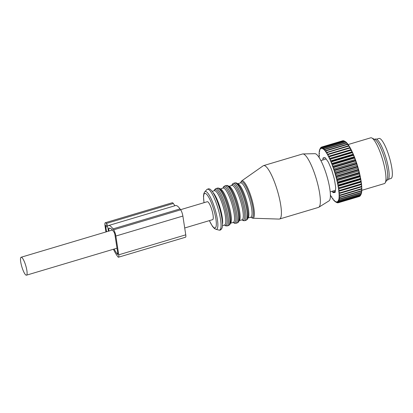 <?xml version="1.0" encoding="UTF-8"?>
<svg xmlns="http://www.w3.org/2000/svg" width="413" height="413" viewBox="0 0 413 413"><rect width="100%" height="100%" fill="white"/><g stroke="black" fill="none" stroke-linecap="round" stroke-linejoin="round"><path stroke-width="0.62" d="M184.704 227.981L212.638 219.654A9.354 2.039 -106.6 0 0 213 219.308A9.354 2.039 -106.6 0 0 211.616 209.123A9.354 2.039 -106.6 0 0 207.29 201.72L180.584 209.685M20.758 257.593A9.354 2.039 -106.6 0 0 22.147 267.779A9.354 2.039 -106.6 0 0 26.468 275.182A9.354 2.039 -106.6 0 0 26.835 274.836A9.354 2.039 -106.6 0 0 25.446 264.65A9.354 2.039 -106.6 0 0 21.12 257.247A9.354 2.039 -106.6 0 0 20.758 257.593M388.509 179.242L390.935 178.519A20.903 4.558 -106.6 0 0 391.405 165.567A20.903 4.558 -106.6 0 0 384.307 144.302A20.903 4.558 -106.6 0 0 378.984 138.458L376.563 139.181M319.321 157.854L319.213 157.152A28.27 6.164 73.4 0 1 319.13 155.675L319.11 155.03A28.27 6.164 73.4 0 1 319.11 153.713L319.125 153.146A28.27 6.164 73.4 0 1 319.208 152.01L319.264 151.53A28.27 6.164 73.4 0 1 319.43 150.59L319.641 150.828L319.523 150.203A28.27 6.164 73.4 0 1 319.765 149.465L319.992 149.769L319.894 149.176A28.27 6.164 73.4 0 1 319.915 149.139A28.27 6.164 73.4 0 1 320.22 148.654L320.452 149.026L320.385 148.463A28.27 6.164 73.4 0 1 320.777 148.164L321.02 148.592L320.973 148.076A28.27 6.164 73.4 0 1 321.438 148.004L321.686 148.484L321.665 148.019A28.27 6.164 73.4 0 1 322.192 148.169L322.439 148.701L322.45 148.293A28.27 6.164 73.4 0 1 323.028 148.665L323.271 149.238L323.312 148.886A28.27 6.164 73.4 0 1 323.942 149.48L324.241 149.805A28.27 6.164 73.4 0 1 324.912 150.606L325.232 151.029A28.27 6.164 73.4 0 1 325.94 152.036L326.27 152.547A28.27 6.164 73.4 0 1 327.003 153.739L327.344 154.333A28.27 6.164 73.4 0 1 328.092 155.706L328.438 156.377A28.27 6.164 73.4 0 1 329.192 157.905L329.543 158.649A28.27 6.164 73.4 0 1 330.297 160.321L330.643 161.122A28.27 6.164 73.4 0 1 331.381 162.908L331.722 163.765A28.27 6.164 73.4 0 1 332.439 165.649L332.764 166.542A28.27 6.164 73.4 0 1 333.456 168.504L333.771 169.428A28.27 6.164 73.4 0 1 334.422 171.441L334.716 172.381A28.27 6.164 73.4 0 1 335.325 174.42L335.593 175.37A28.27 6.164 73.4 0 1 336.151 177.409L336.394 178.354A28.27 6.164 73.4 0 1 336.889 180.373L337.106 181.302A28.27 6.164 73.4 0 1 337.535 183.274L337.72 184.172A28.27 6.164 73.4 0 1 338.082 186.072L338.232 186.934A28.27 6.164 73.4 0 1 338.515 188.741L338.629 189.552A28.27 6.164 73.4 0 1 338.836 191.24L338.913 191.993A28.27 6.164 73.4 0 1 339.037 193.547L339.078 194.234A28.27 6.164 73.4 0 1 339.119 195.633L339.119 196.242A28.27 6.164 73.4 0 1 339.078 197.466L339.042 197.992A28.27 6.164 73.4 0 1 338.918 199.03L338.841 199.469A28.27 6.164 73.4 0 1 338.639 200.305L338.417 200.037L338.526 200.646A28.27 6.164 73.4 0 1 338.242 201.276L338.01 200.94L338.097 201.518A28.27 6.164 73.4 0 1 337.736 201.926L337.498 201.529L337.555 202.065A28.27 6.164 73.4 0 1 337.127 202.251L336.884 201.797L336.915 202.287A28.27 6.164 73.4 0 1 336.419 202.251L336.172 201.745L336.177 202.179A28.27 6.164 73.4 0 1 335.666 201.947A28.27 6.164 73.4 0 1 335.624 201.921L335.377 201.368L335.351 201.745A28.27 6.164 73.4 0 1 334.747 201.265L334.504 200.672L334.453 200.986A28.27 6.164 73.4 0 1 333.802 200.29L333.492 199.918A28.27 6.164 73.4 0 1 332.801 199.009L332.475 198.545A28.27 6.164 73.4 0 1 331.753 197.445L331.417 196.887A28.27 6.164 73.4 0 1 330.679 195.602L330.395 194.957M322.801 159.996L322.966 158.396A3.98 0.867 73.4 0 1 323.224 157.849A3.98 0.867 73.4 0 1 323.26 157.838L324.933 157.673A3.98 0.867 73.4 0 1 325.521 158.143L328.015 161.633A3.98 0.867 73.4 0 1 328.743 162.996L331.396 169.211A3.98 0.867 73.4 0 1 332.062 171.111L334.158 178.38A3.98 0.867 73.4 0 1 334.592 180.305L335.573 186.686A3.98 0.867 73.4 0 1 335.655 188.116L335.253 191.9A3.98 0.867 73.4 0 1 335 192.448A3.98 0.867 73.4 0 1 334.964 192.453L333.291 192.623A3.98 0.867 73.4 0 1 332.702 192.153L332.088 191.296M319.13 155.675L319.616 155.422M319.11 153.713L319.564 153.342M319.208 152.01L319.636 151.525M319.43 150.59L319.838 149.996M319.765 149.465L320.152 148.768M319.894 149.176L320.488 148.019A29.065 6.34 73.4 0 1 320.591 147.854L320.762 147.802M320.22 148.654L320.591 147.854M320.385 148.463L321.015 147.369A29.065 6.34 73.4 0 1 321.138 147.271L321.593 147.136M320.777 148.164L321.138 147.271M320.973 148.076L321.65 147.049L342.873 140.719A29.065 6.34 73.4 0 1 343.017 140.694L343.306 140.828M321.438 148.004L321.794 147.023L343.017 140.694M321.665 148.019L322.383 147.069L343.606 140.74A29.065 6.34 73.4 0 1 343.771 140.787L344.38 141.112M322.383 147.069A29.065 6.34 73.4 0 1 322.548 147.116L343.771 140.787M322.192 148.169L322.548 147.116M322.45 148.293L323.209 147.426L344.432 141.096A29.065 6.34 73.4 0 1 344.612 141.215L345.789 142.005M345.16 141.514L344.432 141.096L345.16 141.514A28.27 6.164 73.4 0 1 345.268 141.576A28.27 6.164 73.4 0 1 345.743 141.891M323.209 147.426A29.065 6.34 73.4 0 1 323.389 147.544L344.612 141.215M323.028 148.665L323.389 147.544M323.312 148.886L324.112 148.122L345.335 141.788A29.065 6.34 73.4 0 1 345.531 141.979L346.75 142.96M346.652 142.707A28.27 6.164 73.4 0 0 346.022 142.113L345.335 141.788M324.112 148.122A29.065 6.34 73.4 0 1 324.308 148.308L345.531 141.979M323.942 149.48L324.308 148.308M324.241 149.805L325.088 149.139L346.311 142.81A29.065 6.34 73.4 0 1 346.522 143.063L347.767 144.22M347.627 143.832A28.27 6.164 73.4 0 0 346.956 143.032L346.311 142.81M325.088 149.139A29.065 6.34 73.4 0 1 325.299 149.392L346.522 143.063M324.912 150.606L325.299 149.392M325.232 151.029L326.12 150.471L347.343 144.137A29.065 6.34 73.4 0 1 347.565 144.457L348.82 145.768M348.649 145.257A28.27 6.164 73.4 0 0 347.947 144.256L347.343 144.137M326.12 150.471A29.065 6.34 73.4 0 1 326.342 150.786L347.565 144.457M325.94 152.036L326.342 150.786M326.27 152.547L348.417 145.768A29.065 6.34 73.4 0 1 348.649 146.145L349.713 146.966L349.909 147.591M349.713 146.966A28.27 6.164 73.4 0 0 348.985 145.768L348.417 145.768M327.194 152.098A29.065 6.34 73.4 0 1 327.426 152.474L348.649 146.145M327.003 153.739L327.426 152.474M327.344 154.333L349.527 147.673A29.065 6.34 73.4 0 1 349.765 148.102L351.153 149.604L350.658 149.831A29.065 6.34 73.4 0 1 350.895 150.311L352.258 151.876L351.793 152.216A29.065 6.34 73.4 0 1 352.026 152.743L353.007 153.543L353.352 154.348L352.919 154.803A29.065 6.34 73.4 0 1 353.151 155.365L354.091 156.135L354.431 156.986L354.018 157.554A29.065 6.34 73.4 0 1 354.246 158.148L355.154 158.876L355.479 159.769L355.087 160.445A29.065 6.34 73.4 0 1 355.304 161.06L356.171 161.731L356.481 162.655L356.104 163.429A29.065 6.34 73.4 0 1 356.311 164.064L357.137 164.668L357.431 165.608L357.064 166.475A29.065 6.34 73.4 0 1 357.255 167.12L358.035 167.647L358.308 168.597L357.947 169.552A29.065 6.34 73.4 0 1 358.123 170.197L358.861 170.636L359.109 171.581L358.747 172.613A29.065 6.34 73.4 0 1 358.907 173.248L359.604 173.599L359.816 174.523L359.46 175.628A29.065 6.34 73.4 0 1 359.594 176.248L360.25 176.496L360.43 177.399L360.064 178.555A29.065 6.34 73.4 0 1 360.177 179.154L360.792 179.299L360.941 180.156L360.559 181.364A29.065 6.34 73.4 0 1 360.652 181.932L361.225 181.963L361.339 182.778L360.941 184.017A29.065 6.34 73.4 0 1 361.008 184.549L361.545 184.466L361.623 185.22L361.205 186.485A29.065 6.34 73.4 0 1 361.246 186.97L361.752 186.774A28.27 6.164 73.4 0 0 361.623 185.22M350.802 148.933A28.27 6.164 73.4 0 0 350.059 147.56L349.527 147.673M328.304 154.003A29.065 6.34 73.4 0 1 328.541 154.436L349.765 148.102M328.092 155.706L328.541 154.436M328.283 156.377L350.993 149.599M328.438 156.377L350.658 149.831M329.435 156.16A29.065 6.34 73.4 0 1 329.672 156.641L350.895 150.311M329.192 157.905L329.672 156.641M329.362 158.571L352.077 151.798M329.543 158.649L351.793 152.216M330.57 158.546A29.065 6.34 73.4 0 1 330.803 159.072L352.026 152.743M330.297 160.321L330.803 159.072M330.441 160.972L353.156 154.199M330.643 161.122L331.696 161.132L352.919 154.803M331.696 161.132A29.065 6.34 73.4 0 1 331.928 161.695L353.151 155.365M331.381 162.908L331.928 161.695M331.51 163.543L354.22 156.77M331.722 163.765L332.795 163.889L354.018 157.554M332.795 163.889A29.065 6.34 73.4 0 1 333.023 164.482L354.246 158.148M332.439 165.649L333.023 164.482M332.542 166.253L355.252 159.48M332.764 166.542L333.864 166.775L355.087 160.445M333.864 166.775A29.065 6.34 73.4 0 1 334.081 167.389L355.304 161.06M333.456 168.504L334.081 167.389M333.534 169.072L356.249 162.299M333.771 169.428L334.881 169.758L356.104 163.429M334.881 169.758A29.065 6.34 73.4 0 1 335.088 170.393L356.311 164.064M334.422 171.441L335.088 170.393M334.473 171.968L357.188 165.195M334.716 172.381L335.841 172.81L357.064 166.475M335.325 174.42L336.032 173.45L357.255 167.12M335.841 172.81A29.065 6.34 73.4 0 1 336.032 173.45M335.351 174.9L358.061 168.127M335.593 175.37L336.724 175.881L357.947 169.552M336.151 177.409L336.9 176.527L358.123 170.197M336.724 175.881A29.065 6.34 73.4 0 1 336.9 176.527M336.146 177.833L358.861 171.059M336.394 178.354L337.524 178.943L358.747 172.613M336.889 180.373L337.684 179.583L358.907 173.248M337.524 178.943A29.065 6.34 73.4 0 1 337.684 179.583M336.858 180.739L359.573 173.961M337.106 181.302L338.237 181.957L359.46 175.628M338.237 181.957A29.065 6.34 73.4 0 1 338.371 182.582L359.594 176.248M337.535 183.274L338.371 182.582M337.478 183.573L360.193 176.795M337.72 184.172L338.841 184.89L360.064 178.555M338.082 186.072L338.954 185.489L360.177 179.154M338.841 184.89A29.065 6.34 73.4 0 1 338.954 185.489M337.994 186.304L360.709 179.531M338.232 186.934L339.336 187.693L360.559 181.364M338.515 188.741L360.652 181.932M339.336 187.693A29.065 6.34 73.4 0 1 339.429 188.266M338.407 188.901L361.117 182.128M338.629 189.552L339.718 190.347L360.941 184.017M339.718 190.347A29.065 6.34 73.4 0 1 339.785 190.878L361.008 184.549M338.836 191.24L339.785 190.878M338.701 191.333L361.416 184.554M338.913 191.993L339.982 192.814L361.205 186.485M339.982 192.814A29.065 6.34 73.4 0 1 340.023 193.305L361.246 186.97M339.037 193.547L340.023 193.305M339.078 194.234L340.121 195.06L361.344 188.731A29.065 6.34 73.4 0 1 361.36 189.169L361.829 188.86A28.27 6.164 73.4 0 0 361.788 187.461L361.344 188.731M361.607 186.831L361.788 187.461M340.121 195.06A29.065 6.34 73.4 0 1 340.136 195.504L361.36 189.169M339.119 195.633L340.136 195.504M339.119 196.242L340.136 197.063L361.36 190.734A29.065 6.34 73.4 0 1 361.349 191.121L361.793 190.692A28.27 6.164 73.4 0 0 361.834 189.469L361.36 190.734M361.695 188.947L361.834 189.469M339.078 197.466L340.126 197.45L361.349 191.121M340.136 197.063A29.065 6.34 73.4 0 1 340.126 197.45M339.042 197.992L340.028 198.803L361.251 192.468A29.065 6.34 73.4 0 1 361.215 192.799L361.633 192.257A28.27 6.164 73.4 0 0 361.752 191.219L361.251 192.468M361.659 190.821L361.752 191.219M338.918 199.03L339.992 199.128L361.215 192.799M340.028 198.803A29.065 6.34 73.4 0 1 339.992 199.128M338.841 199.469L339.796 200.248L361.019 193.914A29.065 6.34 73.4 0 1 360.957 194.182L361.349 193.532A28.27 6.164 73.4 0 0 361.556 192.695L361.019 193.914M361.499 192.427L361.556 192.695M338.639 200.305L339.734 200.511L360.957 194.182M339.796 200.248A29.065 6.34 73.4 0 1 339.734 200.511M338.526 200.646L339.44 201.384L360.663 195.055A29.065 6.34 73.4 0 1 360.575 195.251L360.957 194.502L360.575 195.251L339.352 201.58L338.242 201.276M361.22 193.754L360.663 195.055M338.097 201.518L338.97 202.2L360.193 195.87A29.065 6.34 73.4 0 1 360.084 195.999L338.861 202.329A29.065 6.34 73.4 0 0 338.97 202.2M360.523 195.266L360.193 195.87M337.736 201.926L338.861 202.329M337.555 202.065L338.392 202.685L359.615 196.356A29.065 6.34 73.4 0 1 359.48 196.418L338.257 202.747A29.065 6.34 73.4 0 0 338.392 202.685M359.78 196.092L359.615 196.356M337.127 202.251L338.257 202.747M336.915 202.287L337.705 202.835L338.154 202.7M337.705 202.835A29.065 6.34 73.4 0 1 337.55 202.824L336.419 202.251M336.177 202.179L337.096 202.597M336.925 202.644A29.065 6.34 73.4 0 1 336.75 202.561L335.624 201.921M335.351 201.745L336.063 202.117M334.453 200.986L335.119 201.26M333.492 199.918L334.117 200.088M332.475 198.545L333.059 198.607M331.417 196.887L331.964 196.836M351.153 149.604A28.27 6.164 73.4 0 1 351.907 151.132M352.258 151.876A28.27 6.164 73.4 0 1 353.007 153.543M353.352 154.348A28.27 6.164 73.4 0 1 354.091 156.135M354.431 156.986A28.27 6.164 73.4 0 1 355.154 158.876M355.479 159.769A28.27 6.164 73.4 0 1 356.171 161.731M356.481 162.655A28.27 6.164 73.4 0 1 357.137 164.668M357.431 165.608A28.27 6.164 73.4 0 1 358.035 167.647M358.308 168.597A28.27 6.164 73.4 0 1 358.861 170.636M359.109 171.581A28.27 6.164 73.4 0 1 359.604 173.599M359.816 174.523A28.27 6.164 73.4 0 1 360.25 176.496M360.43 177.399A28.27 6.164 73.4 0 1 360.792 179.299M360.941 180.156A28.27 6.164 73.4 0 1 361.225 181.963M361.339 182.778A28.27 6.164 73.4 0 1 361.545 184.466M361.241 193.873A28.27 6.164 73.4 0 1 361.019 194.384L360.73 194.951M348.154 144.54L370.688 137.818A23.887 5.209 73.4 0 1 371.839 137.994A23.887 5.209 73.4 0 1 384.198 165.608A23.887 5.209 73.4 0 1 385.21 182.825A23.887 5.209 73.4 0 1 384.343 183.604L361.809 190.321M385.21 182.825L387.007 179.717A21.368 4.662 -106.6 0 0 386.103 164.312A21.368 4.662 -106.6 0 0 375.045 139.615L371.839 137.994M374.472 139.32L375.505 139.016A21.368 4.662 73.4 0 1 387.59 163.868A21.368 4.662 73.4 0 1 387.719 179.965L386.687 180.269M279.121 219.081A27.867 6.081 -106.6 0 0 279.518 219.024A27.867 6.081 -106.6 0 0 277.634 191.451A27.867 6.081 -106.6 0 0 263.984 165.551A27.867 6.081 -106.6 0 0 263.587 165.608A27.867 6.081 -106.6 0 0 263.184 165.804L241.631 180.935A19.509 4.254 73.4 0 1 242.188 180.76A19.509 4.254 73.4 0 1 251.92 199.505A19.509 4.254 73.4 0 1 252.787 218.229A19.509 4.254 73.4 0 1 252.751 218.229L279.074 219.081A27.867 6.081 -106.6 0 0 279.121 219.081M279.518 219.024L318.459 207.409A27.867 6.081 -106.6 0 0 318.795 207.254A27.867 6.081 -106.6 0 0 316.343 179.036A27.867 6.081 -106.6 0 0 302.925 153.935A27.867 6.081 -106.6 0 0 302.889 153.941A27.867 6.081 -106.6 0 0 302.528 153.992L263.587 165.608M318.795 207.254L329.011 200.873A24.666 5.379 -106.6 0 0 326.843 175.897A24.666 5.379 -106.6 0 0 314.964 153.677A24.666 5.379 -106.6 0 0 314.933 153.677A24.666 5.379 -106.6 0 0 314.902 153.682M108.412 231.213L107.788 227.135L106.606 225.483A3.98 0.867 -106.6 0 0 105.981 225.018A3.98 0.867 -106.6 0 0 105.805 227L106.539 231.77M110.059 228.224L108.64 228.647L109.006 231.037M114.164 249.024A26.076 5.689 -106.6 0 0 116.765 253.381L117.421 254.3A1.993 0.434 -106.6 0 0 117.731 254.527A1.993 0.434 -106.6 0 0 117.819 253.541L114.933 234.754A1.993 0.434 -106.6 0 0 114.024 232.158L113.363 231.244A26.076 5.689 -106.6 0 0 109.285 228.224A26.076 5.689 -106.6 0 0 108.64 228.647M118.526 257.201L185.551 237.212A4.775 1.043 -106.6 0 0 185.757 234.832L182.876 216.051A4.775 1.043 -106.6 0 0 180.682 209.819L113.663 229.814A4.775 1.043 -106.6 0 1 115.852 236.04L118.737 254.821A4.775 1.043 -106.6 0 1 118.526 257.201A4.775 1.043 -106.6 0 1 117.782 256.649L117.122 255.73A28.864 6.298 -106.6 0 1 113.42 249.245M105.3 222.731L172.319 202.742A6.371 1.389 -106.6 0 1 173.315 203.48L106.296 223.469A6.371 1.389 -106.6 0 0 105.3 222.731A6.371 1.389 -106.6 0 0 105.021 225.901L105.945 231.936A6.371 1.389 -106.6 0 0 105.95 231.946M106.296 223.469L107.984 225.823A28.864 6.298 -106.6 0 1 108.49 225.555A28.864 6.298 -106.6 0 1 113.007 228.895L113.663 229.814M173.315 203.48L174.931 205.736M180.682 209.819L180.027 208.906A28.864 6.298 -106.6 0 0 175.51 205.56L108.49 225.555M332.702 192.153L335.31 191.379M335.232 192.045L333.291 192.623M325.15 157.745L322.966 158.396M250.743 217.217A18.74 4.089 -106.6 0 0 251.858 217.708A18.74 4.089 -106.6 0 0 251.032 199.716A18.74 4.089 -106.6 0 0 241.682 181.71A18.74 4.089 -106.6 0 0 240.5 182.882M250.83 217.192A17.914 3.908 -106.6 0 0 249.617 199.469A17.914 3.908 -106.6 0 0 240.841 182.82A17.914 3.908 -106.6 0 0 240.588 182.856L237.552 183.759A17.914 3.908 -106.6 0 1 237.676 183.764A17.914 3.908 -106.6 0 1 246.36 200.099A17.914 3.908 -106.6 0 1 247.8 218.085L250.908 217.181M246.014 220.294C247.506 219.179 247.883 219.881 248.105 214.44L248.105 214.44A18.714 4.084 -106.6 0 0 239.819 186.65L239.819 186.65C236.68 182.118 236.453 183.186 235.467 182.814L233.49 183.31A19.509 4.254 -106.6 0 1 233.768 183.274A19.509 4.254 -106.6 0 1 243.324 201.405A19.509 4.254 -106.6 0 1 244.641 220.702L246.014 220.294A19.509 4.254 -106.6 0 0 244.697 200.992A19.509 4.254 -106.6 0 0 235.142 182.861A19.509 4.254 -106.6 0 0 234.863 182.902M242.003 219.824A18.714 4.084 -106.6 0 0 243.092 220.289A18.714 4.084 -106.6 0 0 242.266 202.329A18.714 4.084 -106.6 0 0 232.932 184.353A18.714 4.084 -106.6 0 0 231.76 185.489M242.152 219.793L242.08 219.804A17.914 3.908 -106.6 0 0 240.867 202.081A17.914 3.908 -106.6 0 0 232.091 185.432A17.914 3.908 -106.6 0 0 231.838 185.468L228.802 186.371M242.08 219.804L239.044 220.707A17.914 3.908 -106.6 0 0 237.609 202.706A17.914 3.908 -106.6 0 0 228.926 186.371A17.914 3.908 -106.6 0 0 228.812 186.382M237.263 222.901C238.755 221.786 239.132 222.488 239.359 217.047L239.359 217.047A18.714 4.084 -106.6 0 0 231.068 189.262L231.068 189.262C227.93 184.73 227.702 185.798 226.716 185.427L224.739 185.922A19.509 4.254 -106.6 0 1 225.018 185.881A19.509 4.254 -106.6 0 1 234.574 204.012A19.509 4.254 -106.6 0 1 235.89 223.309L237.263 222.901A19.509 4.254 -106.6 0 0 235.947 203.604A19.509 4.254 -106.6 0 0 226.391 185.473A19.509 4.254 -106.6 0 0 226.112 185.514M233.252 222.437A18.714 4.084 -106.6 0 0 234.341 222.901A18.714 4.084 -106.6 0 0 233.515 204.941A18.714 4.084 -106.6 0 0 224.182 186.96A18.714 4.084 -106.6 0 0 223.01 188.101M233.402 222.4L233.33 222.411A17.914 3.908 -106.6 0 0 232.116 204.688A17.914 3.908 -106.6 0 0 223.345 188.039A17.914 3.908 -106.6 0 0 223.087 188.075L220.052 188.978M230.299 223.304A17.914 3.908 -106.6 0 0 228.859 205.318A17.914 3.908 -106.6 0 0 220.181 188.984A17.914 3.908 -106.6 0 0 220.062 188.989M228.513 225.513C230.005 224.398 230.382 225.1 230.609 219.659L230.609 219.659A18.714 4.084 -106.6 0 0 222.318 191.869L222.318 191.869C219.184 187.337 218.952 188.411 217.966 188.034L215.989 188.529A19.509 4.254 -106.6 0 1 216.267 188.493A19.509 4.254 -106.6 0 1 225.823 206.624A19.509 4.254 -106.6 0 1 227.14 225.921L228.513 225.513A19.509 4.254 -106.6 0 0 227.196 206.211A19.509 4.254 -106.6 0 0 217.641 188.08A19.509 4.254 -106.6 0 0 217.362 188.121M224.502 225.044A18.714 4.084 -106.6 0 0 225.591 225.508A18.714 4.084 -106.6 0 0 224.765 207.548A18.714 4.084 -106.6 0 0 215.431 189.572A18.714 4.084 -106.6 0 0 214.259 190.708M224.662 225.013L224.579 225.023A17.914 3.908 -106.6 0 0 223.371 207.3A17.914 3.908 -106.6 0 0 214.595 190.651A17.914 3.908 -106.6 0 0 214.337 190.687L212.163 191.333M222.442 224.3A17.914 3.908 -106.6 0 0 220.036 207.682A17.914 3.908 -106.6 0 0 212.948 192.458M219.293 230.124A21.337 4.657 -106.6 0 0 218.353 209.644A21.337 4.657 -106.6 0 0 207.708 189.139A21.337 4.657 -106.6 0 0 206.877 189.526L208.55 188.772C209.479 189.077 209.876 188.23 212.881 192.36C215.261 196.108 217.45 201.265 219.442 207.832C222.318 217.181 223.056 226.138 221.982 228.084C221.265 229.545 220.459 230.237 219.571 230.16L218.973 230.082A21.337 4.657 -106.6 0 0 219.293 230.124M204.012 202.7L203.47 196.165L203.914 193.336L204.771 191.818A19.731 4.306 73.4 0 1 205.535 191.462A19.731 4.306 73.4 0 1 215.379 210.418A19.731 4.306 73.4 0 1 216.252 229.354A19.731 4.306 73.4 0 1 215.953 229.318L218.973 230.082M209.422 220.609A18.007 3.929 -106.6 0 0 214.853 227.976A18.007 3.929 -106.6 0 0 214.058 210.697A18.007 3.929 -106.6 0 0 205.075 193.392A18.007 3.929 -106.6 0 0 204.074 202.68M107.359 226.536L105.805 227M117.751 253.086L116.765 253.381M117.865 254.165L117.421 254.3M182.876 216.051L115.852 236.04M185.757 234.832L118.737 254.821M180.027 208.906L113.007 228.895M116.998 248.182L26.468 275.182M112.413 230.02L21.12 257.247M326.136 159L320.865 160.574M335.423 190.3L330.199 191.859M345.268 141.576L344.752 141.282M314.933 153.677L302.889 153.941M240.438 182.902L241.631 180.935M250.681 217.238L252.751 218.229M241.946 219.84L243.149 220.614L244.641 220.702M231.708 185.504L232.287 184.203L233.49 183.31M233.2 222.452L234.398 223.221L235.89 223.309M222.958 188.116L223.541 186.815L224.739 185.922M233.33 222.411L230.294 223.319M224.45 225.064L225.648 225.834L227.14 225.921M214.208 190.723L214.791 189.422L215.989 188.529M224.579 225.023L222.406 225.674M204.771 191.818L206.877 189.526M215.953 229.318L214.409 228.518L212.463 226.36L209.36 220.63"/></g></svg>
